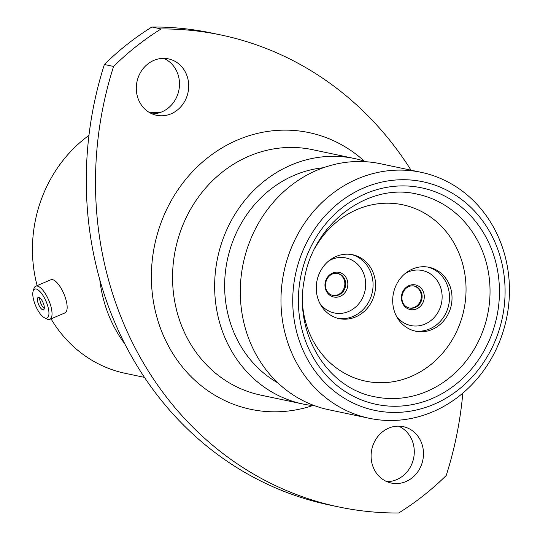 <?xml version="1.0" encoding="UTF-8"?>
<svg xmlns="http://www.w3.org/2000/svg" width="540" height="540" viewBox="0 0 540 540"><rect width="100%" height="100%" fill="white"/><g stroke="black" fill="none" stroke-linecap="round" stroke-linejoin="round"><path stroke-width="0.81" d="M45.569 318.195A15.755 5.67 -113.1 0 0 47.426 304.985A15.755 5.67 -113.1 0 0 36.146 289.001A15.755 5.67 -113.1 0 0 33.149 291.087A15.755 5.67 -113.1 0 0 35.64 305.822A15.755 5.67 -113.1 0 0 44.537 317.831A15.755 5.67 -113.1 0 0 45.569 318.195M33.149 291.087L33.98 288.475A18.009 6.48 66.9 0 1 35.735 286.214A18.009 6.48 66.9 0 1 37.409 286.092A18.009 6.48 66.9 0 1 49.579 302.292A18.009 6.48 66.9 0 1 49.849 319.343A18.009 6.48 66.9 0 1 48.175 319.464A18.009 6.48 66.9 0 1 47 319.039L44.537 317.831M38.84 297.351A6.743 2.43 -113.1 0 0 38.212 297.398A6.743 2.43 -113.1 0 0 38.313 303.784A6.743 2.43 -113.1 0 0 42.869 309.845A6.743 2.43 -113.1 0 0 43.497 309.805A6.743 2.43 -113.1 0 0 43.396 303.419A6.743 2.43 -113.1 0 0 38.84 297.351M39.73 297.783A6.743 2.43 -113.1 0 0 44.267 308.441M35.735 286.214L50.855 279.767A18.009 6.48 66.9 0 1 52.529 279.653A18.009 6.48 66.9 0 1 64.699 295.853A18.009 6.48 66.9 0 1 64.969 312.903L49.849 319.343M294.611 278.944A116.816 105.678 101.9 0 0 379.033 411.176A116.816 105.678 101.9 0 0 503.213 313.22A116.816 105.678 101.9 0 0 418.79 180.988A116.816 105.678 101.9 0 0 294.611 278.944M507.431 313.74A125.692 113.704 -78.1 0 1 369.265 418.284A125.692 113.704 -78.1 0 1 282.994 276.858A125.692 113.704 -78.1 0 1 421.16 172.321A125.692 113.704 -78.1 0 1 507.431 313.74M338.499 506.891L329.285 504.954A345.931 312.95 -78.1 0 1 91.834 115.715A345.931 312.95 -78.1 0 1 104.375 64.496L113.582 66.44A345.931 312.95 101.9 0 0 101.047 117.659A345.931 312.95 101.9 0 0 338.499 506.891A345.931 312.95 101.9 0 0 398.675 513A280.739 253.969 -78.1 0 0 446.209 475.504A345.931 312.95 101.9 0 0 462.814 393.147M188.237 91.314A28.829 26.082 101.9 0 0 168.453 58.88A28.829 26.082 101.9 0 0 136.762 82.856A28.829 26.082 101.9 0 0 156.546 115.29A28.829 26.082 101.9 0 0 188.237 91.314M163.748 58.374A28.829 26.082 -78.1 0 1 179.03 89.37A28.829 26.082 -78.1 0 1 152.044 113.859M423.029 459.088A28.829 26.082 101.9 0 0 403.245 426.647A28.829 26.082 101.9 0 0 371.554 450.63A28.829 26.082 101.9 0 0 391.338 483.064A28.829 26.082 101.9 0 0 423.029 459.088M398.54 426.141A28.829 26.082 -78.1 0 1 413.822 457.144A28.829 26.082 -78.1 0 1 386.836 481.626M369.265 418.284L328.583 409.698A125.692 113.704 -78.1 0 1 242.305 268.279A125.692 113.704 -78.1 0 1 380.477 163.735L421.16 172.321M277.952 382.948A114.426 103.511 -78.1 0 1 226.476 264.465A114.426 103.511 -78.1 0 1 323.352 167.751M314.834 405.783A125.422 113.468 -78.1 0 1 302.751 403.974A125.422 113.468 -78.1 0 1 216.655 262.852A125.422 113.468 -78.1 0 1 354.53 158.537A125.422 113.468 -78.1 0 1 366.316 161.764M124.862 343.973A132.077 119.482 -78.1 0 1 99.785 279.68M144.457 377.379L125.219 373.322A132.077 119.482 -78.1 0 1 51.017 318.843M37.132 285.613A132.077 119.482 -78.1 0 1 34.56 224.714A132.077 119.482 -78.1 0 1 88.965 135.364M149.864 112.786A132.077 119.482 -78.1 0 1 160.063 112.563M104.375 64.496A280.739 253.969 -78.1 0 1 151.909 27A345.931 312.95 -78.1 0 1 212.085 33.109L221.292 35.046A345.931 312.95 101.9 0 0 161.116 28.944A280.739 253.969 -78.1 0 0 113.582 66.44M151.909 27L161.116 28.944M411.035 170.181A345.931 312.95 101.9 0 0 221.292 35.046M464.603 306.187A90.119 81.527 101.9 0 0 402.745 204.788A90.119 81.527 101.9 0 0 314.84 248.225A90.119 81.527 -78.1 0 1 399.479 204.174A90.119 81.527 -78.1 0 1 402.745 204.788A90.119 81.527 -78.1 0 1 464.272 307.996A90.119 81.527 -78.1 0 1 368.8 381.753A90.119 81.527 -78.1 0 1 365.533 381.146A90.119 81.527 101.9 0 0 464.603 306.187M302.67 305.897A90.119 81.527 101.9 0 0 365.533 381.146A90.119 81.527 -78.1 0 1 302.67 305.897M416.806 331.405A32.643 29.531 101.9 0 0 451.386 304.688A32.643 29.531 101.9 0 0 429.098 267.307A32.643 29.531 101.9 0 0 427.916 267.084A32.643 29.531 101.9 0 0 393.336 293.8A32.643 29.531 101.9 0 0 415.618 331.182A32.643 29.531 101.9 0 0 416.806 331.405M351.473 254.522A32.643 29.531 -78.1 0 1 352.661 254.745A32.643 29.531 -78.1 0 1 374.942 292.127A32.643 29.531 -78.1 0 1 340.362 318.843A32.643 29.531 -78.1 0 1 339.181 318.62A32.643 29.531 -78.1 0 1 316.892 281.239A32.643 29.531 -78.1 0 1 351.473 254.522M413.822 285.937L414.207 286.011A11.266 10.193 101.9 0 1 421.895 298.91A11.266 10.193 101.9 0 1 409.961 308.131A11.266 10.193 101.9 0 1 409.556 308.057C396.873 305.12 401.173 284.371 413.822 285.937A11.266 10.193 -78.1 0 1 421.025 298.964A11.266 10.193 -78.1 0 1 409.151 307.962M337.379 273.382L337.763 273.449A11.266 10.193 101.9 0 1 345.458 286.355A11.266 10.193 101.9 0 1 333.524 295.576A11.266 10.193 101.9 0 1 333.113 295.495C320.429 292.559 324.729 271.809 337.379 273.382A11.266 10.193 -78.1 0 1 344.581 286.403A11.266 10.193 -78.1 0 1 332.707 295.4M354.53 158.537L312.444 149.654A125.422 113.468 101.9 0 0 174.569 253.976A125.422 113.468 101.9 0 0 260.658 395.098L302.751 403.974M312.714 405.574A141.386 127.906 -78.1 0 1 153.657 250.229A141.386 127.906 -78.1 0 1 237.89 139.84A141.386 127.906 -78.1 0 1 364.298 161.102M374.585 396.738A103.511 93.643 101.9 0 0 488.376 310.642A103.511 93.643 101.9 0 0 417.319 194.171C368.165 182.108 312.593 223.756 304.189 280.435C293.848 333.625 327.49 388.22 374.585 396.738M497.671 312.309A110.612 100.062 -78.1 0 1 380.086 405.061A110.612 100.062 -78.1 0 1 300.152 279.855A110.612 100.062 -78.1 0 1 417.737 187.103A110.612 100.062 -78.1 0 1 497.671 312.309M410.697 309.65A12.596 11.394 -78.1 0 1 401.598 295.387A12.596 11.394 -78.1 0 1 414.983 284.83A12.596 11.394 -78.1 0 1 424.089 299.086A12.596 11.394 -78.1 0 1 410.697 309.65M427.835 267.071A32.643 29.531 -78.1 0 1 448.74 304.81A32.643 29.531 -78.1 0 1 414.369 330.892M396.346 316.022A28.12 25.434 101.9 0 0 411.791 325.728A28.12 25.434 101.9 0 0 441.686 302.15A28.12 25.434 101.9 0 0 421.362 270.324A28.12 25.434 101.9 0 0 405.338 273.389M334.26 297.088A12.596 11.394 -78.1 0 1 325.154 282.832A12.596 11.394 -78.1 0 1 338.546 272.268A12.596 11.394 -78.1 0 1 347.645 286.524A12.596 11.394 -78.1 0 1 334.26 297.088M319.903 303.46A28.12 25.434 101.9 0 0 335.353 313.166A28.12 25.434 101.9 0 0 365.243 289.589A28.12 25.434 101.9 0 0 344.925 257.762A28.12 25.434 101.9 0 0 328.901 260.827M351.392 254.509A32.643 29.531 -78.1 0 1 372.296 292.248A32.643 29.531 -78.1 0 1 337.932 318.33M414.207 286.011A11.266 10.193 101.9 0 0 413.836 285.944M337.763 273.449A11.266 10.193 101.9 0 0 337.399 273.382"/></g></svg>
